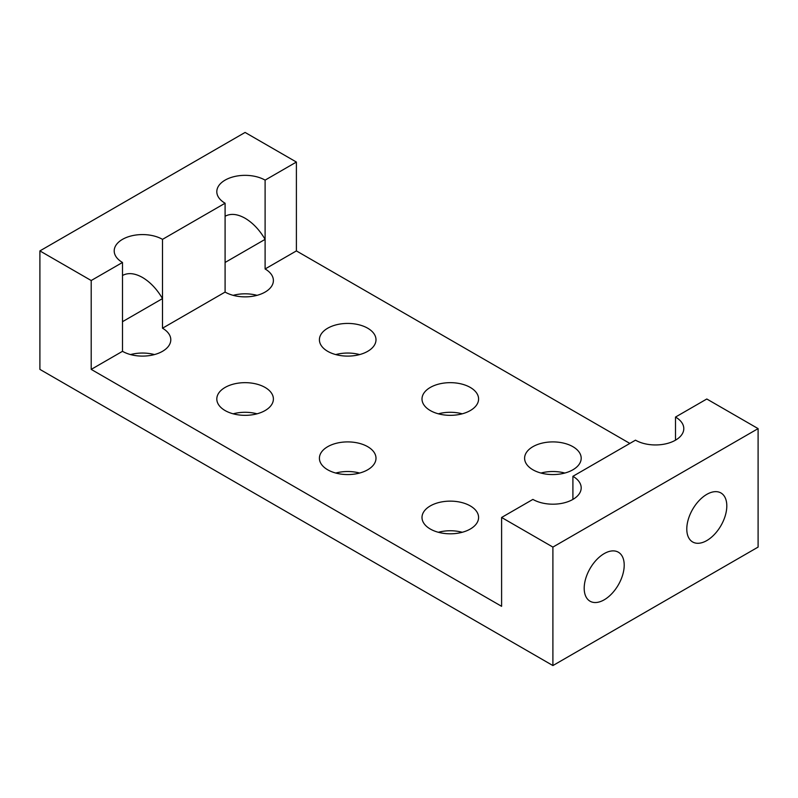 <?xml version="1.0" encoding="UTF-8"?>
<svg xmlns="http://www.w3.org/2000/svg" width="798" height="798" viewBox="0 0 798 798"><rect width="100%" height="100%" fill="white"/><g stroke="black" fill="none" stroke-linecap="round" stroke-linejoin="round"><path stroke-width="1.2" d="M122.493 351.32L122.493 321.694L162.503 298.592L162.503 328.217A28.299 16.339 0 0 1 170.792 339.768A28.299 16.339 0 0 1 153.326 354.861A28.299 16.339 0 0 1 122.493 351.32L91.201 369.384L501.603 606.32L501.603 517.473L532.894 499.408A28.299 16.339 0 0 0 563.727 502.949A28.299 16.339 0 0 0 581.193 487.857A28.299 16.339 0 0 0 572.904 476.306L635.497 440.167A28.299 16.339 0 0 0 666.33 443.708A28.299 16.339 0 0 0 683.796 428.616A28.299 16.339 0 0 0 675.507 417.065L706.799 399L758.1 428.616L758.1 547.089L552.904 665.562L39.9 369.384L39.9 250.911L91.201 280.527L122.493 262.462A28.299 16.339 0 0 1 114.204 250.911A28.299 16.339 0 0 1 131.67 235.819A28.299 16.339 0 0 1 162.503 239.36L162.503 298.592C156.927 289.145 150.263 282.103 142.503 277.475C134.742 273.135 128.069 272.477 122.493 275.49M162.503 328.217L225.096 292.078A28.299 16.339 0 0 0 255.929 295.619A28.299 16.339 0 0 0 273.395 280.527A28.299 16.339 0 0 0 265.106 268.976L296.397 250.911L629.851 443.429M296.397 250.911L296.397 162.054L265.106 180.129L265.106 268.976M39.9 250.911L245.096 132.438L296.397 162.054M257.046 295.34A28.299 16.339 0 0 0 233.156 295.34M359.639 354.571A28.299 16.339 0 0 0 335.759 354.571M462.241 413.813A28.299 16.339 0 0 0 438.361 413.813M154.443 354.571A28.299 16.339 0 0 0 130.553 354.571M257.046 413.813A28.299 16.339 0 0 0 233.156 413.813M359.639 473.044A28.299 16.339 0 0 0 335.759 473.044M564.844 473.044A28.299 16.339 0 0 0 540.954 473.044M462.241 532.276A28.299 16.339 0 0 0 438.361 532.276M758.1 428.616L552.904 547.089L552.904 665.562M584.196 588.256A28.299 16.339 -60 0 1 596.545 559.787A28.299 16.339 -60 0 1 618.35 552.206A28.299 16.339 -60 0 1 618.35 584.874A28.299 16.339 -60 0 1 590.051 601.213A28.299 16.339 -60 0 1 584.196 588.256M686.789 529.024A28.299 16.339 -60 0 1 699.148 500.546A28.299 16.339 -60 0 1 720.943 492.964A28.299 16.339 -60 0 1 720.943 525.643A28.299 16.339 -60 0 1 692.654 541.972A28.299 16.339 -60 0 1 686.789 529.024M501.603 517.473L552.904 547.089M675.507 417.065L675.507 440.167M327.689 351.32A28.299 16.339 0 0 0 358.531 354.861A28.299 16.339 0 0 0 375.998 339.768A28.299 16.339 0 0 0 347.699 323.429A28.299 16.339 0 0 0 319.409 339.768A28.299 16.339 0 0 0 327.689 351.32M430.292 410.551A28.299 16.339 0 0 0 461.124 414.092A28.299 16.339 0 0 0 478.591 399A28.299 16.339 0 0 0 450.301 382.661A28.299 16.339 0 0 0 422.002 399A28.299 16.339 0 0 0 430.292 410.551M225.096 410.551A28.299 16.339 0 0 0 255.929 414.092A28.299 16.339 0 0 0 273.395 399A28.299 16.339 0 0 0 245.096 382.661A28.299 16.339 0 0 0 216.807 399A28.299 16.339 0 0 0 225.096 410.551M327.689 469.783A28.299 16.339 0 0 0 358.531 473.324A28.299 16.339 0 0 0 375.998 458.232A28.299 16.339 0 0 0 347.699 441.902A28.299 16.339 0 0 0 319.409 458.232A28.299 16.339 0 0 0 327.689 469.783M532.894 469.783A28.299 16.339 0 0 0 563.727 473.324A28.299 16.339 0 0 0 581.193 458.232A28.299 16.339 0 0 0 552.904 441.902A28.299 16.339 0 0 0 524.605 458.232A28.299 16.339 0 0 0 532.894 469.783M430.292 529.024A28.299 16.339 0 0 0 461.124 532.565A28.299 16.339 0 0 0 478.591 517.473A28.299 16.339 0 0 0 450.301 501.134A28.299 16.339 0 0 0 422.002 517.473A28.299 16.339 0 0 0 430.292 529.024M265.106 180.129A28.299 16.339 0 0 0 234.273 176.587A28.299 16.339 0 0 0 216.807 191.68A28.299 16.339 0 0 0 225.096 203.221L162.503 239.36M91.201 369.384L91.201 280.527M225.096 292.078L225.096 262.462L265.106 239.36C259.53 229.904 252.856 222.861 245.096 218.243C237.335 213.904 230.672 213.246 225.096 216.258M572.904 476.306L572.904 499.408M122.493 321.694L122.493 262.462M225.096 262.462L225.096 203.221"/></g></svg>
